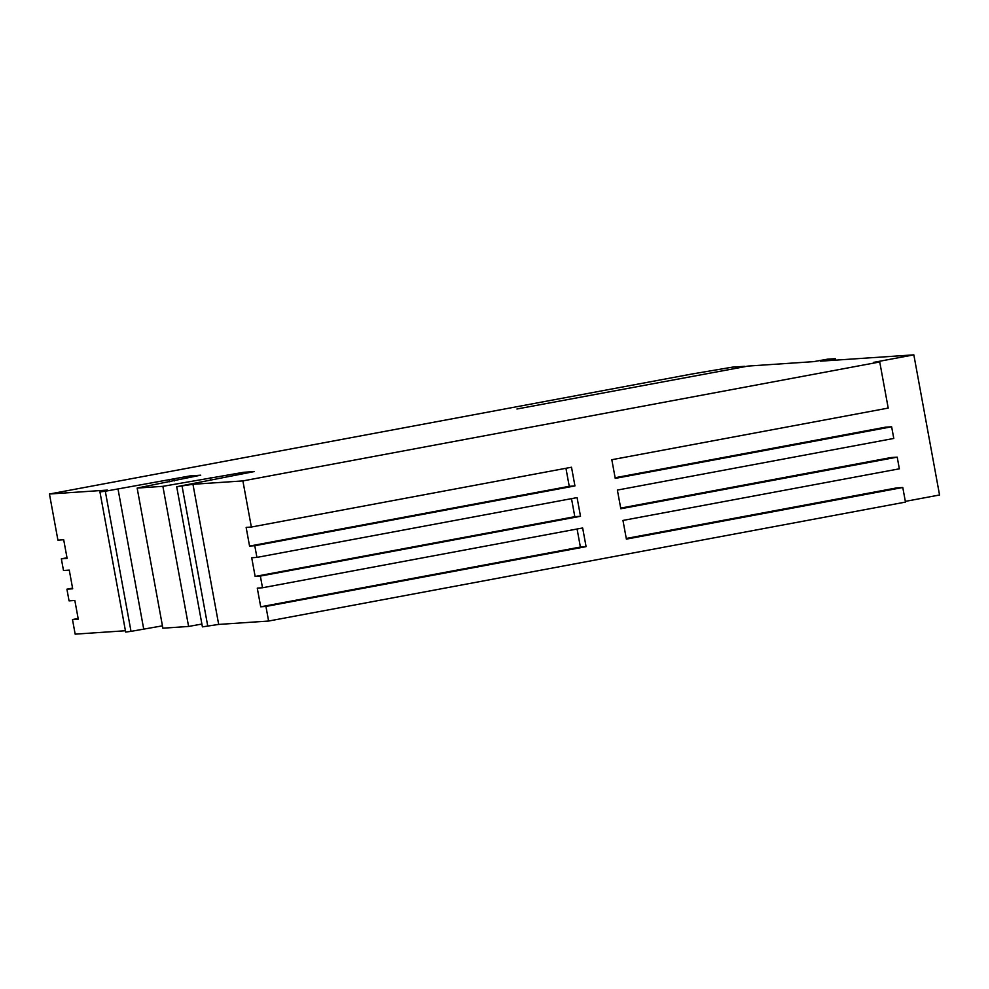 <?xml version="1.0" encoding="UTF-8"?>
<svg xmlns="http://www.w3.org/2000/svg" width="989" height="989" viewBox="0 0 989 989"><rect width="100%" height="100%" fill="white"/><g stroke="black" fill="none" stroke-linecap="round" stroke-linejoin="round"><path stroke-width="1.48" d="M243.924 473.508L243.702 472.285L254.358 471.555L176.697 486.724L202.411 626.865L218.68 624.43L192.954 484.289L242.886 480.914L879.74 361.962L888.209 408.086L611.82 459.712L615.245 478.392L891.633 426.778L893.784 438.448L617.383 490.074L620.82 508.754L897.208 457.141L899.347 468.811L622.959 520.437L626.396 539.116L902.784 487.503L905.467 502.091L268.612 621.043L265.93 606.442L586.081 546.645L582.657 527.965L262.505 587.763L260.354 576.08L580.506 516.283L577.082 497.603L256.93 557.4L254.779 545.718L574.943 485.92L571.506 467.241L251.354 527.038L242.886 480.914M176.697 486.724L192.954 484.289M905.331 501.386L939.55 494.982L913.836 354.853L820.363 361.183L835.359 358.661L827.422 359.192L813.786 361.628L748.043 366.078L516.938 409.001L744.606 366.721M67.005 557.771L61.343 558.822L67.128 558.439L63.692 539.747L57.918 540.142L49.45 494.018L107.368 490.087L99.938 491.929L125.665 632.058L131.018 631.365L105.304 491.236L190.073 475.907L200.718 475.19L137.15 488.072L162.876 486.328L243.702 472.285M99.938 491.929L105.304 491.236M49.45 494.018L692.065 373.99L732.392 367.142L744.532 366.326M626.272 538.461L896.627 487.911L902.784 487.503M620.696 508.099L891.052 457.548L897.208 457.141M615.121 477.736L885.476 427.186L891.633 426.778M218.68 624.43L268.612 621.043M262.505 587.763L257.276 588.121L260.713 606.801L265.93 606.442M256.93 557.4L251.713 557.759L255.137 576.439L260.354 576.08M251.354 527.038L246.137 527.397L249.562 546.076L254.779 545.718M835.359 358.661L835.631 360.157M210.57 479.838L210.175 477.736M137.15 488.072L162.876 628.2L188.602 626.457L162.876 486.328M188.602 626.457L201.892 624.047M190.37 477.539L190.073 475.907M174.311 480.926L173.953 478.923M169.762 481.804L169.403 479.863M131.018 631.365L162.443 625.839M61.343 558.822L63.494 570.505L69.267 570.109L72.692 588.801L66.918 589.184L69.057 600.867L74.843 600.471L78.267 619.163L72.494 619.547L75.164 634.147L125.418 630.747M879.74 361.962L873.584 362.382L913.836 354.853M78.143 618.496L72.494 619.547M72.58 588.134L66.918 589.184M260.713 606.801L580.395 547.041L586.081 546.645M577.082 529.004L580.395 547.041M255.137 576.439L574.819 516.678L580.506 516.283M571.506 498.641L574.819 516.678M249.562 546.076L569.244 486.316L574.943 485.92M565.943 468.279L569.244 486.316M835.594 360.157L835.322 358.686M829.771 360.552L829.623 359.736M826.606 360.762L826.483 360.083M143.739 629.189L118.025 489.061M207.777 626.173L182.05 486.032"/></g></svg>
